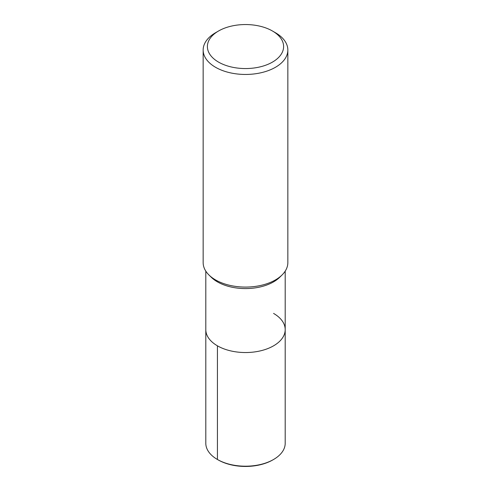 <?xml version="1.0" encoding="UTF-8"?>
<svg xmlns="http://www.w3.org/2000/svg" width="491" height="491" viewBox="0 0 491 491"><rect width="100%" height="100%" fill="white"/><g stroke="black" fill="none" stroke-linecap="round" stroke-linejoin="round"><path stroke-width="0.74" d="M272.45 30.994L275.439 32.725A42.343 24.446 180 0 1 287.843 50.008L287.843 262.636A42.343 24.446 180 0 1 282.037 274.991A42.343 24.446 180 0 1 208.945 274.972A42.343 24.446 180 0 1 203.157 262.63L203.157 50.008A42.343 24.446 180 0 1 215.561 32.725L218.55 30.994A38.108 22.003 180 0 1 272.45 30.994L272.45 30.994A38.108 22.003 180 0 1 272.45 62.112A38.108 22.003 180 0 1 218.55 62.112A38.108 22.003 180 0 1 218.55 30.994M282.043 274.978L279.76 277.237A39.697 22.917 180 0 1 211.234 277.231M287.843 50.008A42.343 24.446 180 0 1 245.5 74.454A42.343 24.446 180 0 1 203.157 50.008M273.567 313.411A39.697 22.917 180 0 1 285.197 329.621A39.697 22.917 180 0 1 245.5 352.538A39.697 22.917 180 0 1 205.803 329.614L205.803 271.142M285.197 271.142L285.197 329.621A39.697 22.917 180 0 1 245.5 352.538A39.697 22.917 180 0 1 205.803 329.614L205.803 443.281A39.697 22.917 180 0 0 217.427 459.484L217.433 345.824M285.197 329.621L285.197 443.281A39.697 22.917 180 0 1 273.573 459.484A39.697 22.917 180 0 1 217.427 459.484L218.176 459.914L217.433 459.484M273.573 459.484L272.824 459.914A38.636 22.31 180 0 1 218.176 459.914M208.957 274.978L211.24 277.237"/></g></svg>
